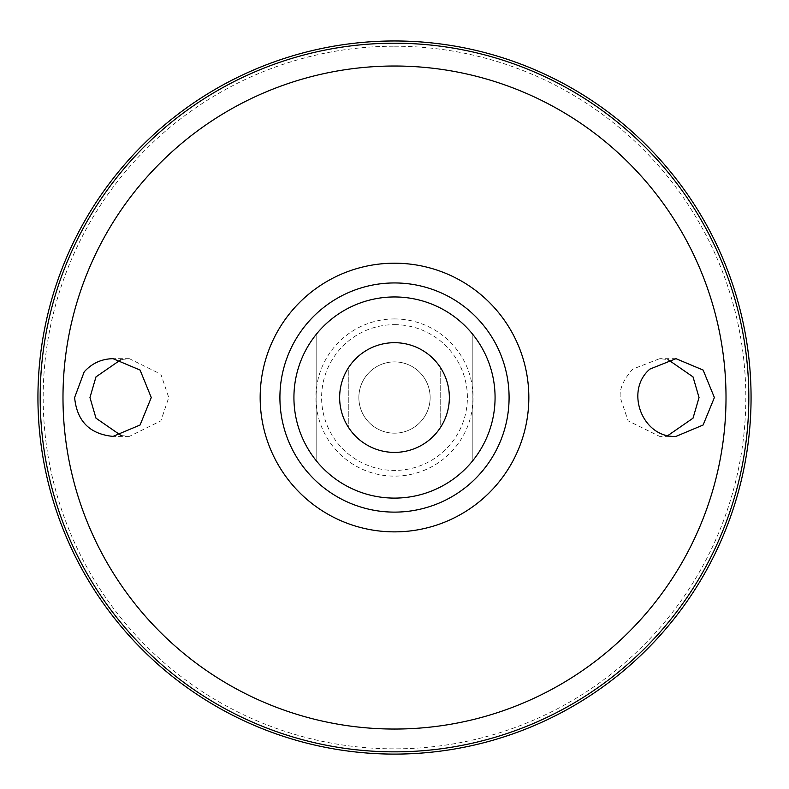 <?xml version="1.0" encoding="UTF-8"?>
<svg xmlns="http://www.w3.org/2000/svg" width="789" height="789" viewBox="0 0 789 789"><rect width="100%" height="100%" fill="white"/><g stroke="black" fill="none" stroke-linecap="round" stroke-linejoin="round"><path stroke-width="0.59" stroke-dasharray="3.94 2.96" d="M394.5 361.895A35.633 35.633 0 0 1 425.36 415.359A35.633 35.633 0 0 1 363.64 415.359A35.633 35.633 0 0 1 394.5 361.895A35.633 35.633 0 0 1 425.36 415.359A35.633 35.633 0 0 1 363.64 415.359A35.633 35.633 0 0 1 394.5 361.895M394.5 324.644A72.894 72.894 0 0 1 457.63 433.98A72.894 72.894 0 0 1 331.37 433.98A72.894 72.894 0 0 1 394.5 324.644M394.5 318.934A78.604 78.604 0 0 1 462.571 436.84A78.604 78.604 0 0 1 326.429 436.84A78.604 78.604 0 0 1 394.5 318.934M394.5 296.96A100.568 100.568 0 0 1 481.596 447.817A100.568 100.568 0 0 1 307.404 447.817A100.568 100.568 0 0 1 394.5 296.96M316.784 461.368A100.568 100.568 0 0 1 316.784 333.698A100.568 100.568 0 0 0 316.784 461.368L316.784 333.698L316.784 461.368M472.216 333.698A100.568 100.568 0 0 1 472.216 461.368A100.568 100.568 0 0 0 472.216 333.698L472.216 461.368L472.216 333.698M394.5 41.058A356.48 356.48 0 0 1 703.216 575.773A356.48 356.48 0 0 1 85.784 575.773A356.48 356.48 0 0 1 394.5 41.058A356.48 356.48 0 0 1 703.216 575.773A356.48 356.48 0 0 1 85.784 575.773A356.48 356.48 0 0 1 394.5 41.058M394.5 46.216A351.312 351.312 0 0 1 698.748 573.189A351.312 351.312 0 0 1 90.252 573.189A351.312 351.312 0 0 1 394.5 46.216M121.072 435.528L129.357 436.396L160.877 420.853L168.757 397.538L160.877 374.223L129.357 358.679L121.072 359.547M667.928 435.528L659.643 436.396L628.123 420.853L620.243 397.538C619.326 389.016 623.507 379.539 632.808 369.084L659.643 358.679L667.928 359.547M394.5 342.682A54.855 54.855 0 0 1 442.008 424.965A54.855 54.855 0 0 1 346.992 424.965A54.855 54.855 0 0 1 394.5 342.682M348.787 367.21A54.855 54.855 0 0 0 348.787 427.855A54.855 54.855 0 0 1 348.787 367.21L348.787 427.855L348.787 367.21M440.213 427.855A54.855 54.855 0 0 0 440.213 367.21A54.855 54.855 0 0 1 440.213 427.855L440.213 367.21L440.213 427.855M675.986 358.679L659.643 358.679M675.986 436.396L659.643 436.396M129.357 358.679L113.014 358.679M129.357 436.396L113.014 436.396"/><path stroke-width="1.18" d="M394.5 296.96A100.568 100.568 0 0 1 481.596 447.817A100.568 100.568 0 0 1 307.404 447.817A100.568 100.568 0 0 1 394.5 296.96M84.167 371.905C91.918 363.305 101.534 358.896 113.014 358.679L140.077 370.061L151.271 397.548L140.077 425.015L113.014 436.396C89.709 434.088 76.908 421.139 74.62 397.538L84.167 371.905M649.909 369.084C624.277 390.841 642.512 438.24 675.986 436.396L703.117 425.015L714.38 397.548L703.127 370.061L675.986 358.679L649.909 369.084M394.5 282.945A114.592 114.592 0 0 1 493.736 454.829A114.592 114.592 0 0 1 295.264 454.829A114.592 114.592 0 0 1 394.5 282.945M394.5 40.969A356.569 356.569 0 0 1 703.295 575.822A356.569 356.569 0 0 1 85.705 575.822A356.569 356.569 0 0 1 394.5 40.969A356.569 356.569 0 0 1 703.295 575.822A356.569 356.569 0 0 1 85.705 575.822A356.569 356.569 0 0 1 394.5 40.969M121.072 359.547L95.982 376.886L89.956 397.538L95.982 418.18L121.072 435.528M667.928 359.547L693.018 376.886L699.044 397.538L693.018 418.18L667.928 435.528M394.5 342.682A54.855 54.855 0 0 1 442.008 424.965A54.855 54.855 0 0 1 346.992 424.965A54.855 54.855 0 0 1 394.5 342.682M394.5 66.02A331.518 331.518 0 0 1 681.597 563.297A331.518 331.518 0 0 1 107.403 563.297A331.518 331.518 0 0 1 394.5 66.02M394.5 263.201A134.337 134.337 0 0 1 510.838 464.701A134.337 134.337 0 0 1 278.162 464.701A134.337 134.337 0 0 1 394.5 263.201M394.5 43.208A354.33 354.33 0 0 1 701.352 574.698A354.33 354.33 0 0 1 87.648 574.698A354.33 354.33 0 0 1 394.5 43.208"/></g></svg>
